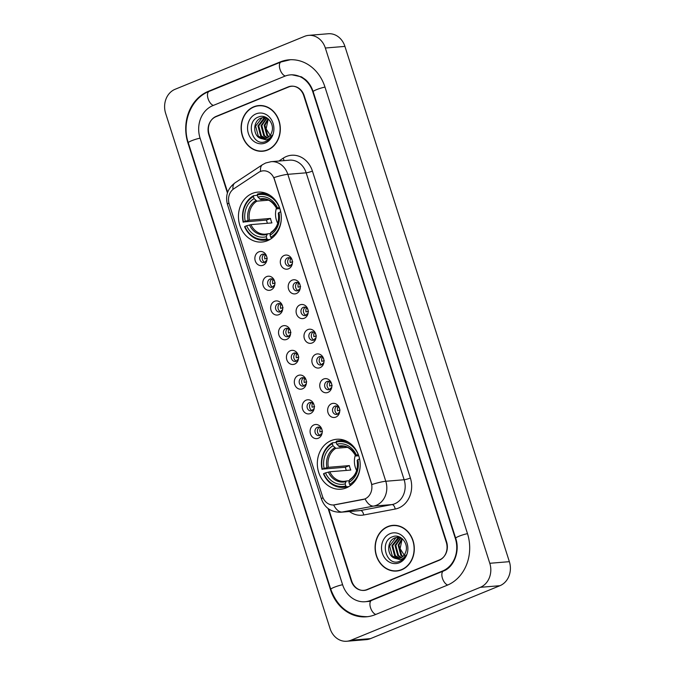 <?xml version="1.0" encoding="UTF-8"?>
<svg xmlns="http://www.w3.org/2000/svg" width="675" height="675" viewBox="0 0 675 675"><rect width="100%" height="100%" fill="white"/><g stroke="black" fill="none" stroke-linecap="round" stroke-linejoin="round"><path stroke-width="1.01" d="M331.214 440.581A25.051 21.406 -94.7 0 0 317.883 469.252A25.051 21.406 -94.7 0 0 340.824 489.189A25.051 21.406 -94.7 0 0 346.309 487.873A25.051 21.406 -94.7 0 0 359.64 459.202A25.051 21.406 -94.7 0 0 336.707 439.265A25.051 21.406 -94.7 0 0 331.214 440.581M252.34 193.43A25.051 21.406 -94.7 0 0 239.009 222.1A25.051 21.406 -94.7 0 0 261.951 242.038A25.051 21.406 -94.7 0 0 267.435 240.722A25.051 21.406 -94.7 0 0 280.766 212.051A25.051 21.406 -94.7 0 0 257.825 192.113A25.051 21.406 -94.7 0 0 252.34 193.43M263.064 265.25A7.088 6.058 85.3 0 1 255.251 260.879A7.088 6.058 85.3 0 1 258.795 251.868A7.088 6.058 85.3 0 1 266.794 256.922A7.088 6.058 85.3 0 1 266.988 259.208A7.088 6.058 85.3 0 1 263.064 265.25M266.853 257.183A4.253 3.637 -94.7 0 0 263.031 254.121A4.253 3.637 -94.7 0 0 262.094 254.34A4.253 3.637 -94.7 0 0 259.833 259.208A4.253 3.637 -94.7 0 0 263.731 262.592A4.253 3.637 -94.7 0 0 264.659 262.373A4.253 3.637 -94.7 0 0 266.996 258.947M270.953 289.963A7.088 6.058 85.3 0 1 263.14 285.593A7.088 6.058 85.3 0 1 266.684 276.581A7.088 6.058 85.3 0 1 274.683 281.635A7.088 6.058 85.3 0 1 274.868 283.922A7.088 6.058 85.3 0 1 270.953 289.963M274.733 281.897A4.253 3.637 -94.7 0 0 270.92 278.834A4.253 3.637 -94.7 0 0 269.983 279.053A4.253 3.637 -94.7 0 0 267.722 283.922A4.253 3.637 -94.7 0 0 271.62 287.314A4.253 3.637 -94.7 0 0 272.548 287.086A4.253 3.637 -94.7 0 0 274.885 283.66M278.843 314.677A7.088 6.058 85.3 0 1 271.029 310.306A7.088 6.058 85.3 0 1 274.573 301.295A7.088 6.058 85.3 0 1 282.572 306.357A7.088 6.058 85.3 0 1 282.757 308.644A7.088 6.058 85.3 0 1 278.843 314.677M282.623 306.61A4.253 3.637 -94.7 0 0 278.809 303.548A4.253 3.637 -94.7 0 0 277.872 303.775A4.253 3.637 -94.7 0 0 275.611 308.644A4.253 3.637 -94.7 0 0 279.501 312.027A4.253 3.637 -94.7 0 0 280.437 311.799A4.253 3.637 -94.7 0 0 282.766 308.382M286.732 339.398A7.088 6.058 85.3 0 1 278.918 335.028A7.088 6.058 85.3 0 1 282.462 326.008A7.088 6.058 85.3 0 1 290.461 331.071A7.088 6.058 85.3 0 1 290.647 333.357A7.088 6.058 85.3 0 1 286.732 339.398M290.512 331.324A4.253 3.637 -94.7 0 0 286.689 328.261A4.253 3.637 -94.7 0 0 285.761 328.489A4.253 3.637 -94.7 0 0 283.5 333.357A4.253 3.637 -94.7 0 0 287.39 336.741A4.253 3.637 -94.7 0 0 288.326 336.513A4.253 3.637 -94.7 0 0 290.655 333.096M294.621 364.112A7.088 6.058 85.3 0 1 286.808 359.741A7.088 6.058 85.3 0 1 290.343 350.73A7.088 6.058 85.3 0 1 298.35 355.784A7.088 6.058 85.3 0 1 298.536 358.071A7.088 6.058 85.3 0 1 294.621 364.112M298.401 356.037A4.253 3.637 -94.7 0 0 294.578 352.974A4.253 3.637 -94.7 0 0 293.65 353.202A4.253 3.637 -94.7 0 0 291.381 358.071A4.253 3.637 -94.7 0 0 295.279 361.454A4.253 3.637 -94.7 0 0 296.207 361.235A4.253 3.637 -94.7 0 0 298.544 357.809M302.51 388.825A7.088 6.058 85.3 0 1 294.697 384.455A7.088 6.058 85.3 0 1 298.232 375.443A7.088 6.058 85.3 0 1 306.231 380.498A7.088 6.058 85.3 0 1 306.425 382.784A7.088 6.058 85.3 0 1 302.51 388.825M306.29 380.759A4.253 3.637 -94.7 0 0 302.468 377.696A4.253 3.637 -94.7 0 0 301.539 377.916A4.253 3.637 -94.7 0 0 299.27 382.784A4.253 3.637 -94.7 0 0 303.168 386.168A4.253 3.637 -94.7 0 0 304.096 385.948A4.253 3.637 -94.7 0 0 306.433 382.523M310.39 413.539A7.088 6.058 85.3 0 1 302.577 409.168A7.088 6.058 85.3 0 1 306.121 400.157A7.088 6.058 85.3 0 1 314.12 405.211A7.088 6.058 85.3 0 1 314.314 407.498A7.088 6.058 85.3 0 1 310.39 413.539M314.17 405.473A4.253 3.637 -94.7 0 0 310.357 402.41A4.253 3.637 -94.7 0 0 309.42 402.629A4.253 3.637 -94.7 0 0 307.159 407.498A4.253 3.637 -94.7 0 0 311.057 410.889A4.253 3.637 -94.7 0 0 311.985 410.662A4.253 3.637 -94.7 0 0 314.322 407.236M318.279 438.252A7.088 6.058 85.3 0 1 310.466 433.882A7.088 6.058 85.3 0 1 314.01 424.87A7.088 6.058 85.3 0 1 322.009 429.933A7.088 6.058 85.3 0 1 322.194 432.219A7.088 6.058 85.3 0 1 318.279 438.252M322.059 430.186A4.253 3.637 -94.7 0 0 318.246 427.123A4.253 3.637 -94.7 0 0 317.309 427.351A4.253 3.637 -94.7 0 0 315.048 432.219A4.253 3.637 -94.7 0 0 318.946 435.603A4.253 3.637 -94.7 0 0 319.874 435.375A4.253 3.637 -94.7 0 0 322.211 431.958M288.512 268.819A7.088 6.058 85.3 0 1 280.699 264.448A7.088 6.058 85.3 0 1 284.234 255.437A7.088 6.058 85.3 0 1 292.233 260.491A7.088 6.058 85.3 0 1 292.427 262.777A7.088 6.058 85.3 0 1 288.512 268.819M292.292 260.744A4.253 3.637 -94.7 0 0 288.47 257.681A4.253 3.637 -94.7 0 0 287.542 257.909A4.253 3.637 -94.7 0 0 285.272 262.777A4.253 3.637 -94.7 0 0 289.17 266.161A4.253 3.637 -94.7 0 0 290.098 265.942A4.253 3.637 -94.7 0 0 292.435 262.516M296.392 293.532A7.088 6.058 85.3 0 1 288.579 289.162A7.088 6.058 85.3 0 1 292.123 280.15A7.088 6.058 85.3 0 1 300.122 285.204A7.088 6.058 85.3 0 1 300.316 287.491A7.088 6.058 85.3 0 1 296.392 293.532M300.181 285.457A4.253 3.637 -94.7 0 0 296.359 282.395A4.253 3.637 -94.7 0 0 295.422 282.623A4.253 3.637 -94.7 0 0 293.161 287.491A4.253 3.637 -94.7 0 0 297.059 290.874A4.253 3.637 -94.7 0 0 297.987 290.655A4.253 3.637 -94.7 0 0 300.324 287.229M304.282 318.246A7.088 6.058 85.3 0 1 296.468 313.875A7.088 6.058 85.3 0 1 300.012 304.864A7.088 6.058 85.3 0 1 308.011 309.918A7.088 6.058 85.3 0 1 308.197 312.204A7.088 6.058 85.3 0 1 304.282 318.246M308.062 310.179A4.253 3.637 -94.7 0 0 304.248 307.117A4.253 3.637 -94.7 0 0 303.311 307.336A4.253 3.637 -94.7 0 0 301.05 312.204A4.253 3.637 -94.7 0 0 304.948 315.596A4.253 3.637 -94.7 0 0 305.876 315.368A4.253 3.637 -94.7 0 0 308.213 311.943M312.171 342.959A7.088 6.058 85.3 0 1 304.358 338.588A7.088 6.058 85.3 0 1 307.901 329.577A7.088 6.058 85.3 0 1 315.9 334.631A7.088 6.058 85.3 0 1 316.086 336.918A7.088 6.058 85.3 0 1 312.171 342.959M315.951 334.893A4.253 3.637 -94.7 0 0 312.128 331.83A4.253 3.637 -94.7 0 0 311.2 332.049A4.253 3.637 -94.7 0 0 308.939 336.918A4.253 3.637 -94.7 0 0 312.829 340.31A4.253 3.637 -94.7 0 0 313.765 340.082A4.253 3.637 -94.7 0 0 316.094 336.656M320.06 367.681A7.088 6.058 85.3 0 1 312.247 363.31A7.088 6.058 85.3 0 1 315.79 354.291A7.088 6.058 85.3 0 1 323.789 359.353A7.088 6.058 85.3 0 1 323.975 361.64A7.088 6.058 85.3 0 1 320.06 367.681M323.84 359.606A4.253 3.637 -94.7 0 0 320.017 356.543A4.253 3.637 -94.7 0 0 319.089 356.771A4.253 3.637 -94.7 0 0 316.828 361.64A4.253 3.637 -94.7 0 0 320.718 365.023A4.253 3.637 -94.7 0 0 321.654 364.795A4.253 3.637 -94.7 0 0 323.983 361.378M327.949 392.394A7.088 6.058 85.3 0 1 320.136 388.024A7.088 6.058 85.3 0 1 323.671 379.012A7.088 6.058 85.3 0 1 331.67 384.067A7.088 6.058 85.3 0 1 331.864 386.353A7.088 6.058 85.3 0 1 327.949 392.394M331.729 384.32A4.253 3.637 -94.7 0 0 327.907 381.257A4.253 3.637 -94.7 0 0 326.978 381.485A4.253 3.637 -94.7 0 0 324.709 386.353A4.253 3.637 -94.7 0 0 328.607 389.737A4.253 3.637 -94.7 0 0 329.535 389.517A4.253 3.637 -94.7 0 0 331.872 386.092M335.838 417.108A7.088 6.058 85.3 0 1 328.025 412.737A7.088 6.058 85.3 0 1 331.56 403.726A7.088 6.058 85.3 0 1 339.559 408.78A7.088 6.058 85.3 0 1 339.753 411.067A7.088 6.058 85.3 0 1 335.838 417.108M339.618 409.033A4.253 3.637 -94.7 0 0 335.796 405.97A4.253 3.637 -94.7 0 0 334.868 406.198A4.253 3.637 -94.7 0 0 332.598 411.067A4.253 3.637 -94.7 0 0 336.496 414.45A4.253 3.637 -94.7 0 0 337.424 414.231A4.253 3.637 -94.7 0 0 339.761 410.805M264.929 262.246A4.253 3.637 85.3 0 1 262.204 258.457A4.253 3.637 85.3 0 1 264.271 254.264M272.818 286.959A4.253 3.637 85.3 0 1 270.093 283.171A4.253 3.637 85.3 0 1 272.16 278.977M280.707 311.673A4.253 3.637 85.3 0 1 277.982 307.884A4.253 3.637 85.3 0 1 280.049 303.699M288.596 336.395A4.253 3.637 85.3 0 1 285.871 332.598A4.253 3.637 85.3 0 1 287.938 328.413M296.485 361.108A4.253 3.637 85.3 0 1 293.752 357.311A4.253 3.637 85.3 0 1 295.827 353.126M304.366 385.822A4.253 3.637 85.3 0 1 301.641 382.025A4.253 3.637 85.3 0 1 303.708 377.84M312.255 410.535A4.253 3.637 85.3 0 1 309.53 406.747A4.253 3.637 85.3 0 1 311.597 402.553M320.144 435.248A4.253 3.637 85.3 0 1 317.419 431.46A4.253 3.637 85.3 0 1 319.486 427.275M290.377 265.815A4.253 3.637 85.3 0 1 287.643 262.018A4.253 3.637 85.3 0 1 289.71 257.833M298.257 290.528A4.253 3.637 85.3 0 1 295.532 286.732A4.253 3.637 85.3 0 1 297.599 282.547M306.146 315.242A4.253 3.637 85.3 0 1 303.421 311.453A4.253 3.637 85.3 0 1 305.488 307.26M314.035 339.955A4.253 3.637 85.3 0 1 311.31 336.167A4.253 3.637 85.3 0 1 313.377 331.973M321.924 364.669A4.253 3.637 85.3 0 1 319.191 360.88A4.253 3.637 85.3 0 1 321.266 356.695M329.813 389.391A4.253 3.637 85.3 0 1 327.08 385.594A4.253 3.637 85.3 0 1 329.155 381.409M337.694 414.104A4.253 3.637 85.3 0 1 334.969 410.307A4.253 3.637 85.3 0 1 337.036 406.122M258.601 172.412A12.757 10.901 85.3 0 1 260.322 171.509A12.757 10.901 85.3 0 1 263.115 170.834A12.757 10.901 85.3 0 1 274.379 179.373L371.199 482.735A12.757 10.901 85.3 0 1 362.99 499.5L334.741 504.833A12.757 10.901 85.3 0 1 333.779 504.959A12.757 10.901 85.3 0 1 322.507 496.42L229.213 204.069A12.757 10.901 85.3 0 1 233.871 188.755L258.601 172.412M328.7 508.975L351.667 580.939A14.175 12.116 -94.7 0 0 364.179 590.423A14.175 12.116 -94.7 0 0 367.284 589.68L439.197 560.275A14.175 12.116 -94.7 0 0 446.276 542.244L303.758 95.681A14.175 12.116 -94.7 0 0 291.237 86.189A14.175 12.116 -94.7 0 0 288.132 86.94L216.228 116.345A14.175 12.116 -94.7 0 0 209.149 134.367L227.644 192.333M370.702 600.387L442.614 570.983A25.523 21.811 -94.7 0 0 455.363 538.532L312.846 91.96A25.523 21.811 -94.7 0 0 290.309 74.883A25.523 21.811 -94.7 0 0 284.715 76.233L212.811 105.638A25.523 21.811 -94.7 0 0 200.062 138.088L342.579 584.651A25.523 21.811 -94.7 0 0 365.116 601.729A25.523 21.811 -94.7 0 0 370.702 600.387L371.866 600.286M480.347 587.317A18.908 16.158 -94.7 0 0 489.788 563.288L325.342 48.018A18.908 16.158 -94.7 0 0 308.652 35.362A18.908 16.158 -94.7 0 0 304.509 36.366L175.078 89.294A18.908 16.158 -94.7 0 0 165.637 113.332L330.075 628.602A18.908 16.158 -94.7 0 0 346.773 641.25A18.908 16.158 -94.7 0 0 350.916 640.254L480.347 587.317L499.922 585.706A18.908 16.158 -94.7 0 0 509.363 561.667L344.925 46.398A18.908 16.158 -94.7 0 0 328.227 33.75L308.652 35.362M346.773 641.25L366.348 639.638A18.908 16.158 -94.7 0 0 370.491 638.634L499.922 585.706M364.669 590.279A14.175 12.116 -94.7 0 0 365.158 590.296M292.224 86.155A14.175 12.116 -94.7 0 0 291.743 86.257M447.171 585.25A40.643 34.729 -94.7 0 0 467.471 533.579L324.953 87.008A40.643 34.729 -94.7 0 0 289.06 59.813A40.643 34.729 -94.7 0 0 280.159 61.957L208.254 91.361A40.643 34.729 -94.7 0 0 187.954 143.041L330.472 589.604A40.643 34.729 -94.7 0 0 366.356 616.807A40.643 34.729 -94.7 0 0 375.258 614.663L447.171 585.25M253.817 106.768A22.925 19.583 -94.7 0 0 241.625 133.009A22.925 19.583 -94.7 0 0 262.609 151.251A22.925 19.583 -94.7 0 0 267.629 150.044A22.925 19.583 -94.7 0 0 279.83 123.812A22.925 19.583 -94.7 0 0 258.837 105.562A22.925 19.583 -94.7 0 0 253.817 106.768M261.571 151.073A22.925 19.583 -94.7 0 0 263.587 151.141M387.796 526.567A22.925 19.583 -94.7 0 0 375.595 552.808A22.925 19.583 -94.7 0 0 396.588 571.05A22.925 19.583 -94.7 0 0 401.608 569.843A22.925 19.583 -94.7 0 0 413.8 543.611A22.925 19.583 -94.7 0 0 392.816 525.361A22.925 19.583 -94.7 0 0 387.796 526.567M395.542 570.873A22.925 19.583 -94.7 0 0 397.558 570.94M273.898 177.618L371.849 484.549A16.546 2.236 -17.7 0 1 385.788 481.267A18.908 16.158 85.3 0 1 376.346 505.297A18.908 16.158 85.3 0 1 373.629 506.098L342.149 512.038A18.908 16.158 85.3 0 1 340.723 512.232L359.075 510.713A18.908 16.158 -94.7 0 0 360.501 510.528L391.981 504.588A18.908 16.158 -94.7 0 0 394.698 503.786A18.908 16.158 -94.7 0 0 404.139 479.748L306.188 172.817A18.908 16.158 -94.7 0 0 289.491 160.169L271.139 161.679A18.908 16.158 85.3 0 1 287.828 174.336A16.546 2.236 162.3 0 0 273.898 177.618M278.868 161.047L283.196 158.186A23.633 20.191 85.3 0 1 312.415 171.07L410.375 478.001A23.633 20.191 85.3 0 1 398.571 508.047A23.633 20.191 85.3 0 1 395.17 509.051A4.725 2.447 -100.7 0 0 391.981 504.588L373.629 506.098A16.546 8.564 79.3 0 1 365.099 498.943L333.652 504.959M328.143 508.57L351.211 580.871A14.175 12.116 -94.7 0 0 363.732 590.355A14.175 12.116 -94.7 0 0 366.837 589.612L439.501 559.896A14.175 12.116 -94.7 0 0 446.588 541.865L304.206 95.749A14.175 12.116 -94.7 0 0 291.693 86.257A14.175 12.116 -94.7 0 0 288.588 87.008L215.924 116.724A14.175 12.116 -94.7 0 0 208.837 134.747L227.424 192.991M393.795 525.31A22.925 19.583 -94.7 0 0 391.821 525.715M259.816 105.511A22.925 19.583 -94.7 0 0 257.842 105.916M261.832 105.587A22.688 19.381 -94.7 0 0 260.82 105.638L258.854 105.798A22.688 19.381 -94.7 0 0 253.893 106.996A22.688 19.381 -94.7 0 0 241.819 132.958A22.688 19.381 -94.7 0 0 262.592 151.014A22.688 19.381 -94.7 0 0 267.562 149.825A22.688 19.381 -94.7 0 0 279.627 123.854A22.688 19.381 -94.7 0 0 258.854 105.798M268.616 136.941L266.861 135.498L264.161 125.364L268.009 118.699M268.988 136.612L267.637 135.43L264.938 125.305L268.363 119.002M267.081 137.97L263.756 135.751L261.056 125.626L266.726 117.796M267.469 137.751L264.532 135.683L261.832 125.558L267.022 117.982M265.52 138.586L260.651 136.004L257.951 125.879L264.262 117.762L265.191 117.458M265.916 138.468L261.427 135.945L258.727 125.82L265.587 117.509M260.145 138.181A10.682 9.129 -94.7 0 0 264.052 138.856A10.682 9.129 -94.7 0 0 266.389 138.291A10.682 9.129 -94.7 0 0 271.747 132.165C275.02 123.753 266.439 113.712 258.82 116.876C244.907 121.171 252.298 146.585 265.039 141.733L265.688 141.497C268.481 140.316 270.591 138.206 272.025 135.169C270.548 137.734 268.549 139.295 266.043 139.86L260.145 138.181C252.678 135.304 252.88 120.682 261.157 118.024L263.621 117.45L266.583 117.712M264.33 138.822L258.314 136.198L255.614 126.073L261.934 117.956L264.009 117.425M271.164 136.772L266.119 128.849L268.203 119.154M256.078 113.864A15.407 13.171 -94.7 0 0 248.383 133.456A15.407 13.171 -94.7 0 0 265.368 142.957A15.407 13.171 -94.7 0 0 273.063 123.365A15.407 13.171 -94.7 0 0 256.078 113.864M262.592 151.014L264.549 150.854A22.688 19.381 -94.7 0 0 265.562 150.744M395.812 525.386A22.688 19.381 -94.7 0 0 394.791 525.437L392.833 525.597A22.688 19.381 -94.7 0 0 387.863 526.795A22.688 19.381 -94.7 0 0 375.789 552.758A22.688 19.381 -94.7 0 0 396.562 570.814A22.688 19.381 -94.7 0 0 401.532 569.624A22.688 19.381 -94.7 0 0 413.606 543.653A22.688 19.381 -94.7 0 0 392.833 525.597M402.587 556.74L400.84 555.297L398.14 545.164L401.988 538.498M402.967 556.411L401.617 555.23L398.917 545.105L402.342 538.802M401.06 557.769L397.735 555.55L395.027 545.425L400.697 537.595M401.448 557.55L398.512 555.491L395.812 545.358L401.001 537.781M399.499 558.385L394.622 555.812L391.922 545.678L398.242 537.562L399.17 537.258M399.887 558.267L395.398 555.744L392.698 545.619L399.558 537.308M394.116 557.98A10.682 9.129 -94.7 0 0 398.022 558.655A10.682 9.129 -94.7 0 0 400.368 558.09A10.682 9.129 -94.7 0 0 405.717 551.973C408.999 543.552 400.418 533.512 392.799 536.676C378.886 540.97 386.277 566.384 399.009 561.541L399.659 561.296C402.452 560.115 404.57 558.006 406.004 554.968C404.519 557.533 402.528 559.094 400.022 559.659L394.116 557.98C386.657 555.103 386.859 540.481 395.137 537.823L397.6 537.249L400.562 537.511M398.309 558.622L392.293 555.998L389.593 545.873L395.913 537.756L397.988 537.224M405.135 556.571L400.089 548.648L402.173 538.954M390.057 533.663A15.407 13.171 -94.7 0 0 382.362 553.255A15.407 13.171 -94.7 0 0 399.338 562.756A15.407 13.171 -94.7 0 0 407.042 543.164A15.407 13.171 -94.7 0 0 390.057 533.663M396.562 570.814L398.52 570.653A22.688 19.381 -94.7 0 0 399.541 570.544M290.613 258.28A7.088 6.058 -94.7 0 0 290.208 262.491L292.731 261.782M291.786 264.482L290.917 264.718A7.088 6.058 -94.7 0 0 291.187 265.224M298.502 282.994A7.088 6.058 -94.7 0 0 298.097 287.204L300.62 286.495M299.675 289.195L298.806 289.44A7.088 6.058 -94.7 0 0 299.076 289.938M306.391 307.716A7.088 6.058 -94.7 0 0 305.986 311.918L308.509 311.209M307.555 313.909L306.695 314.153A7.088 6.058 -94.7 0 0 306.965 314.651M314.28 332.429A7.088 6.058 -94.7 0 0 313.867 336.639L316.389 335.922M315.444 338.622L314.584 338.867A7.088 6.058 -94.7 0 0 314.854 339.365M322.169 357.142A7.088 6.058 -94.7 0 0 321.756 361.353L324.278 360.636M323.333 363.336L322.473 363.58A7.088 6.058 -94.7 0 0 322.734 364.078M330.05 381.856A7.088 6.058 -94.7 0 0 329.645 386.066L332.168 385.358M331.223 388.058L330.353 388.294A7.088 6.058 -94.7 0 0 330.623 388.792M337.939 406.569A7.088 6.058 -94.7 0 0 337.534 410.78L340.057 410.071M339.112 412.771L338.243 413.016A7.088 6.058 -94.7 0 0 338.512 413.513M265.174 254.72A7.088 6.058 -94.7 0 0 264.769 258.922L267.292 258.213M266.347 260.913L265.477 261.157A7.088 6.058 -94.7 0 0 265.748 261.655M273.063 279.433A7.088 6.058 -94.7 0 0 272.658 283.643L275.181 282.926M274.227 285.626L273.367 285.871A7.088 6.058 -94.7 0 0 273.637 286.369M280.952 304.147A7.088 6.058 -94.7 0 0 280.538 308.357L283.061 307.64M282.116 310.34L281.256 310.584A7.088 6.058 -94.7 0 0 281.526 311.082M288.841 328.86A7.088 6.058 -94.7 0 0 288.427 333.07L290.95 332.362M290.005 335.053L289.145 335.298A7.088 6.058 -94.7 0 0 289.406 335.796M296.722 353.573A7.088 6.058 -94.7 0 0 296.317 357.784L298.839 357.075M297.894 359.775L297.034 360.011A7.088 6.058 -94.7 0 0 297.295 360.517M304.611 378.287A7.088 6.058 -94.7 0 0 304.206 382.497L306.728 381.788M305.783 384.488L304.914 384.733A7.088 6.058 -94.7 0 0 305.184 385.231M312.5 403.009A7.088 6.058 -94.7 0 0 312.095 407.219L314.618 406.502M313.673 409.202L312.803 409.447A7.088 6.058 -94.7 0 0 313.073 409.944M320.389 427.722A7.088 6.058 -94.7 0 0 319.984 431.933L322.507 431.215M321.553 433.915L320.692 434.16A7.088 6.058 -94.7 0 0 320.962 434.658M276.48 207.959A17.491 14.943 -94.7 0 0 277.746 223.349M269.975 239.456L267.713 239.642L266.937 238.781A22.494 19.221 -94.7 0 1 244.89 226.454L246.637 225.737A20.326 17.364 -94.7 0 0 266.279 236.722L267.393 233.862L270.397 233.609M267.427 223.273A22.452 19.187 85.3 0 1 266.507 220.075L243.464 221.991A22.494 19.221 -94.7 0 1 253.454 196.552L254.121 198.61A20.326 17.364 -94.7 0 0 245.211 221.273L249.48 220.177L270.506 218.438A17.491 14.943 -94.7 0 0 271.932 222.902L250.906 224.632L246.637 225.737M268.38 200.205L256.956 201.15L254.121 198.61M281.281 219.164A22.494 19.221 -94.7 0 1 270.717 237.237L271.493 238.089A23.439 20.031 -94.7 0 0 273.442 236.866M271.493 238.089L272.042 238.047M244.89 226.454L244.612 226.724A23.439 20.031 -94.7 0 0 264.507 240.216A23.439 20.031 -94.7 0 0 267.713 239.642M253.454 196.552L253.657 195.615A23.439 20.031 -94.7 0 0 243.194 222.261M253.657 195.615L257.344 195.311M270.717 237.237L270.059 235.17A20.326 17.364 -94.7 0 0 278.961 212.515L280.716 211.798M266.279 236.722L266.937 238.781M245.211 221.273L243.464 221.991M278.961 212.515L278.345 213.131A18.183 15.533 -94.7 0 1 270.523 233.044L270.059 235.17M271.173 232.31L270.523 233.044L271.173 232.31M250.906 224.632A17.491 14.943 -94.7 0 0 265.503 234.157L267.393 233.862M270.017 195.337A23.439 20.031 -94.7 0 0 260.651 193.489A23.439 20.031 -94.7 0 0 257.445 194.062L257.243 194.999A22.494 19.221 -94.7 0 1 279.29 207.335L279.391 207.309M279.29 207.335L277.543 208.052A20.326 17.364 -94.7 0 0 257.901 197.066L257.243 194.999M279.863 208.609L277.231 208.828L277.543 208.052M257.901 197.066L260.736 199.597L264.49 199.294M277.231 208.828L276.919 208.668A18.183 15.533 -94.7 0 0 259.664 199.015M270.506 218.438L266.507 220.075M355.354 455.11A17.491 14.943 -94.7 0 0 356.628 470.5M348.848 486.608L346.587 486.793L345.811 485.932A22.494 19.221 -94.7 0 1 323.764 473.597L325.51 472.888A20.326 17.364 -94.7 0 0 345.153 483.874L346.267 481.013L349.279 480.76M346.309 470.424A22.452 19.187 85.3 0 1 345.381 467.227L322.338 469.142A22.494 19.221 -94.7 0 1 332.336 443.703L332.994 445.762A20.326 17.364 -94.7 0 0 324.093 468.425L328.354 467.328L349.38 465.59A17.491 14.943 -94.7 0 0 350.806 470.053L329.78 471.783L325.51 472.888M347.254 447.356L335.829 448.301L332.994 445.762M360.155 466.315A22.494 19.221 -94.7 0 1 349.599 484.388L350.376 485.241A23.439 20.031 -94.7 0 0 352.316 484.009M350.376 485.241L350.916 485.198M323.764 473.597L323.494 473.875A23.439 20.031 -94.7 0 0 343.381 487.367A23.439 20.031 -94.7 0 0 346.587 486.793M332.336 443.703L332.539 442.766A23.439 20.031 -94.7 0 0 322.068 469.412M332.539 442.766L336.218 442.462M349.599 484.388L348.941 482.321A20.326 17.364 -94.7 0 0 357.843 459.667L359.589 458.949M345.153 483.874L345.811 485.932M324.093 468.425L322.338 469.142M357.843 459.667L357.218 460.282A18.183 15.533 -94.7 0 1 349.397 480.195L348.941 482.321M350.055 479.461L349.397 480.195L350.055 479.461M329.78 471.783A17.491 14.943 -94.7 0 0 344.377 481.309L346.267 481.013M348.891 442.488A23.439 20.031 -94.7 0 0 339.525 440.64A23.439 20.031 -94.7 0 0 336.319 441.214L336.116 442.15A22.494 19.221 -94.7 0 1 358.172 454.486L358.273 454.461M358.172 454.486L356.417 455.203A20.326 17.364 -94.7 0 0 336.774 444.218L336.116 442.15M358.737 455.76L356.105 455.979L356.417 455.203M336.774 444.218L339.609 446.749L343.364 446.445M356.105 455.979L355.801 455.819A18.183 15.533 -94.7 0 0 338.538 446.167M349.38 465.59L345.381 467.227M467.497 533.663A7.56 1.021 162.3 0 0 458.966 536.254A7.56 1.021 162.3 0 0 455.684 538.228C460.35 551.602 453.499 567.557 443.492 570.999L371.587 600.404L366.584 601.611M447.711 585.023A7.56 3.797 -112.2 0 1 442.446 578.315A7.56 3.797 -112.2 0 1 443.492 570.999M375.815 614.436A7.56 3.797 -112.2 0 1 370.533 607.728A7.56 3.797 -112.2 0 1 371.587 600.404M367.824 616.68C350.013 616.807 337.669 607.686 330.792 589.309A7.56 1.021 -17.7 0 1 334.074 587.334A7.56 1.021 -17.7 0 1 342.605 584.736M330.792 589.309L188.274 142.737A7.56 1.021 -17.7 0 1 191.557 140.763A7.56 1.021 -17.7 0 1 200.087 138.172M188.274 142.737C181.415 122.74 191 98.297 209.14 91.378A7.56 3.797 67.8 0 0 208.086 98.702A7.56 3.797 67.8 0 0 213.359 105.41M290.528 59.687L281.045 61.973A7.56 3.797 67.8 0 0 279.99 69.297A7.56 3.797 67.8 0 0 285.28 76.013M324.979 87.1A7.56 1.021 162.3 0 0 316.448 89.691A7.56 1.021 162.3 0 0 313.166 91.665L455.684 538.228M509.363 561.667L489.788 563.288M370.491 638.634L350.916 640.254M344.925 46.398L325.342 48.018M217.004 116.277L216.228 116.345M288.925 86.872L288.132 86.94M209.419 91.268L208.254 91.361M281.323 61.855L280.159 61.957M443.762 570.881L442.614 570.983M410.375 478.001A4.725 0.641 -17.7 0 1 404.139 479.748L385.788 481.267L287.828 174.336L306.188 172.817A4.725 0.641 -17.7 0 0 312.415 171.07M271.139 161.679L265.722 162.979L262.55 164.658A16.546 7.779 56.6 0 0 260.584 171.408M322.962 497.652A16.546 2.236 162.3 0 0 321.519 499.196C324.835 507.946 331.239 512.291 340.723 512.232M321.519 499.196L227.483 204.533A16.546 2.236 -17.7 0 1 228.909 203.006M333.661 504.968A16.546 8.564 79.3 0 0 342.149 512.038L360.501 510.528A4.725 2.447 -100.7 0 1 363.698 514.983A23.633 20.191 85.3 0 1 349.448 511.515M227.483 204.533C225.138 195.716 227.644 188.494 234.984 182.866A16.546 7.779 56.6 0 0 232.993 189.405M395.17 509.051L363.698 514.983M439.501 559.896L440.117 559.845M366.837 589.612L367.613 589.545M283.196 158.186A4.725 2.228 -123.4 0 1 283.939 160.625M265.503 234.157A17.491 14.943 -94.7 0 0 267.224 233.896M256.956 201.15A17.491 14.943 -94.7 0 0 249.48 220.177M249.48 224.935A18.183 15.533 -94.7 0 0 266.735 234.588M255.876 200.559A18.183 15.533 -94.7 0 0 248.054 220.472M276.877 208.778C272.54 201.606 267.789 198.45 262.626 199.302A17.491 14.943 -94.7 0 0 260.736 199.597M344.377 481.309A17.491 14.943 -94.7 0 0 346.098 481.047M335.829 448.301A17.491 14.943 -94.7 0 0 328.354 467.328M328.354 472.087A18.183 15.533 -94.7 0 0 345.617 481.739M334.749 447.711A18.183 15.533 -94.7 0 0 326.928 467.623M355.75 455.929C351.413 448.757 346.663 445.601 341.499 446.453A17.491 14.943 -94.7 0 0 339.609 446.749M291.777 74.765L301.514 76.866L305.488 79.625C308.956 82.671 311.512 86.687 313.166 91.665M209.14 91.378L281.045 61.973M370.499 601.29L365.116 601.729M262.55 164.658L234.984 182.866M291.693 86.257L292.714 86.172M363.732 590.355L365.639 590.203M264.398 117.383L263.621 117.45M398.377 537.182L397.6 537.249M269.333 239.819L264.507 240.216M270.911 232.394C276.969 228.31 279.433 221.923 278.294 213.224M265.477 193.092L260.651 193.489M348.207 486.97L343.381 487.367M349.793 479.545C355.843 475.462 358.307 469.074 357.168 460.375M344.351 440.243L339.525 440.64"/></g></svg>
